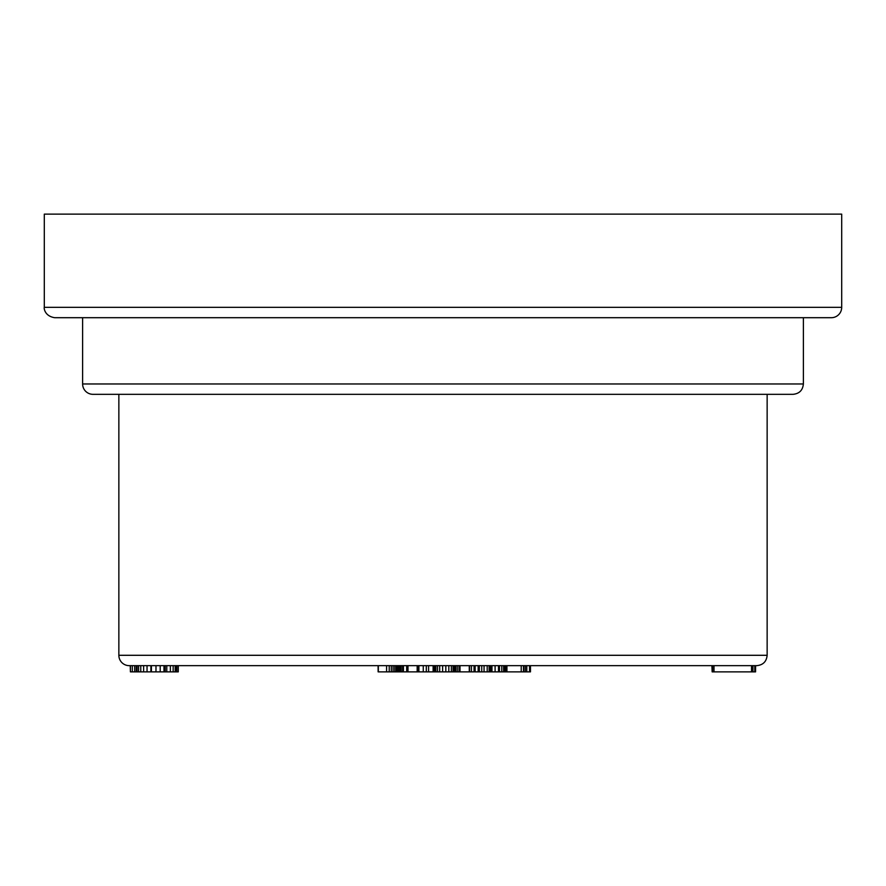 <?xml version="1.0" encoding="UTF-8"?>
<svg xmlns="http://www.w3.org/2000/svg" width="886" height="886" viewBox="0 0 886 886"><rect width="100%" height="100%" fill="white"/><g stroke="black" fill="none" stroke-linecap="round" stroke-linejoin="round"><path stroke-width="1.33" d="M118.857 655.297L767.143 655.297C766.523 661.587 763.067 665.032 756.777 665.652L129.223 665.652A10.355 10.355 0 0 1 118.857 655.297L118.857 394.325M530.47 665.652L530.47 671.865L498.486 671.865L498.486 665.652L495.097 665.652L495.097 671.865L491.951 671.865L491.951 665.652M474.807 665.652L474.674 671.865L474.807 665.652M491.951 671.865L490.744 671.865L490.744 665.652L487.189 665.652L487.189 671.865L484.055 671.865L484.055 665.652M474.043 665.652L474.043 671.865L435.812 671.865L435.812 665.652L434.539 665.652L434.539 671.865L433.808 671.865L433.808 665.652M454.352 671.865L454.352 665.652L453.078 665.652L453.078 671.865M433.808 671.865L407.981 671.865L407.981 665.652L406.685 665.652L406.685 671.865L402.875 671.865L402.875 665.652M402.875 671.865L393.074 671.865L393.074 665.652L391.291 665.652L391.291 671.865L389.231 671.865L389.231 665.652M396.197 671.865L396.197 665.652L394.735 665.652L394.735 671.865M178.274 665.652L178.274 671.865L173.158 671.865L173.158 665.652L170.356 665.652L170.356 671.865L165.206 671.865L165.206 665.652M165.206 671.865L150.897 671.865L150.897 665.652L147.043 665.652L147.043 671.865L143.632 671.865L143.632 665.652M82.619 383.97L82.619 317.697L803.38 317.697L803.38 383.97C802.771 390.261 799.316 393.716 793.025 394.325L92.975 394.325A10.355 10.355 0 0 1 82.619 383.97L803.38 383.97M841.7 307.342L841.7 214.135L44.3 214.135L44.3 307.342L841.7 307.342A10.355 10.355 0 0 1 831.345 317.697L54.655 317.697C44.034 316.014 43.857 307.187 44.3 307.342M143.632 671.865L134.705 671.865L134.705 665.652M134.705 671.865L132.302 671.865L132.302 665.652M132.302 671.865L130.408 671.865L130.408 665.652M130.408 671.865L130.253 665.652M166.778 671.865L166.778 665.652M163.976 671.865L163.976 665.652M160.2 671.865L160.2 665.652M155.98 671.865L155.98 665.652M151.417 671.865L151.417 665.652M151.019 671.865L151.019 665.652M150.897 671.865L147.043 671.865M140.774 671.865L140.774 665.652M138.581 671.865L138.581 665.652M137.064 671.865L137.064 665.652M136.267 671.865L136.267 665.652M176.835 671.865L176.835 665.652M176.524 671.865L176.524 665.652M175.184 671.865L175.184 665.652M173.158 671.865L170.356 671.865M389.231 671.865L378.267 671.865L378.267 665.652M378.267 671.865L378.134 665.652M378.134 671.865L378.1 665.652M378.333 671.865L378.333 665.652M399.907 671.865L399.907 665.652M399.697 671.865L399.697 665.652M399.221 671.865L399.221 665.652M398.512 671.865L398.512 665.652M397.515 671.865L397.515 665.652M393.074 671.865L391.291 671.865M386.573 671.865L386.573 665.652M403.252 671.865L403.252 665.652M402.632 671.865L402.632 665.652M401.159 671.865L401.159 665.652M400.284 671.865L400.284 665.652M403.429 671.865L403.429 665.652M426.31 671.865L426.31 665.652M426.288 671.865L426.288 665.652M423.264 671.865L423.264 665.652M418.89 671.865L418.89 665.652M418.458 671.865L418.458 665.652M418.059 671.865L418.059 665.652M417.173 671.865L417.173 665.652M407.981 671.865L406.685 671.865M428.591 671.865L428.591 665.652M455.714 671.865L455.714 665.652M455.271 671.865L455.271 665.652M451.362 671.865L451.362 665.652M448.814 671.865L448.814 665.652M445.824 671.865L445.824 665.652M442.623 671.865L442.623 665.652M439.677 671.865L439.677 665.652M437.496 671.865L437.496 665.652M435.812 671.865L434.539 671.865M433.343 671.865L433.343 665.652M433.121 671.865L433.121 665.652M471.452 671.865L471.452 665.652M459.491 671.865L459.491 665.652M457.796 671.865L457.796 665.652M456.102 671.865L456.102 665.652M459.657 671.865L459.657 665.652M460 671.865L460 665.652M469.613 671.865L469.613 665.652M469.27 671.865L469.27 665.652M498.486 671.865L495.097 671.865M491.398 671.865L491.398 665.652M490.744 671.865L489.98 671.865L489.98 665.652M489.98 671.865L489.116 671.865L489.116 665.652M489.116 671.865L487.189 671.865M484.055 671.865L481.751 671.865L481.751 665.652M481.751 671.865L479.348 671.865L479.348 665.652M479.348 671.865L478.163 671.865L478.163 665.652M478.163 671.865L475.151 671.865L475.151 665.652M504.942 671.865L504.942 665.652M503.625 671.865L503.625 665.652M501.786 671.865L501.786 665.652M499.482 671.865L499.482 665.652M506.116 671.865L506.116 665.652M506.936 671.865L506.936 665.652M530.437 671.865L530.437 665.652M529.551 671.865L529.551 665.652M526.793 671.865L526.793 665.652M525.343 671.865L525.343 665.652M523.803 671.865L523.803 665.652M523.482 671.865L523.482 665.652M521.212 671.865L521.212 665.652M755.57 665.652L755.57 671.865L712.156 671.865L712.156 665.652M712.156 671.865L711.912 665.652M714.005 671.865L714.005 665.652M751.516 671.865L751.516 665.652M712.599 671.865L712.599 665.652M752.967 671.865L752.967 665.652M752.934 671.865L752.934 665.652M752.613 671.865L752.613 665.652M754.806 671.865L754.806 665.652M767.143 394.325L767.143 655.297"/></g></svg>
